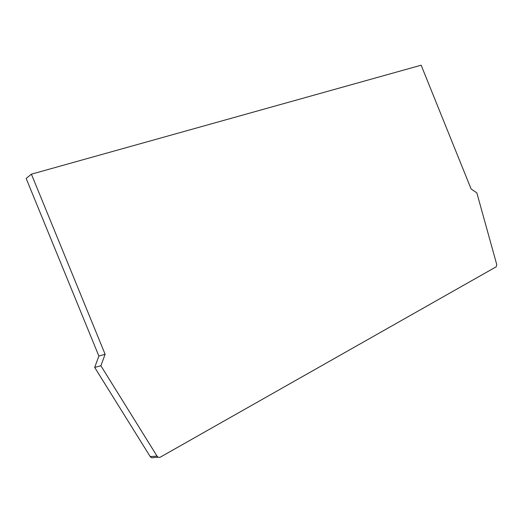 <?xml version="1.0" encoding="UTF-8"?>
<svg xmlns="http://www.w3.org/2000/svg" width="523" height="523" viewBox="0 0 523 523"><rect width="100%" height="100%" fill="white"/><g stroke="black" fill="none" stroke-linecap="round" stroke-linejoin="round"><path stroke-width="0.78" d="M496.196 266.802L496.732 264.507L476.839 192.869L471.099 188.947L421.139 65.198L31.4 174.172L26.15 178.435L98.88 356.065L105.116 354.254L100.893 365.754L157.057 456.134C157.946 457.364 159.057 457.69 160.391 457.109L496.196 266.802M100.893 365.754L94.676 367.421L150.179 456.559C151.055 457.769 152.154 458.089 153.481 457.514L158.325 457.226M94.676 367.421L98.88 356.065M31.4 174.172L105.116 354.254M150.179 456.559L157.057 456.134"/></g></svg>
